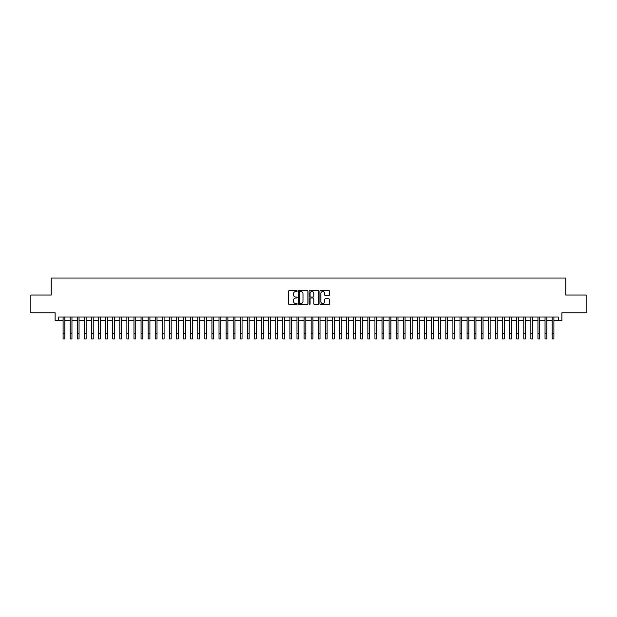 <?xml version="1.0" encoding="UTF-8"?>
<svg xmlns="http://www.w3.org/2000/svg" width="617" height="617" viewBox="0 0 617 617"><rect width="100%" height="100%" fill="white"/><g stroke="black" fill="none" stroke-linecap="round" stroke-linejoin="round"><path stroke-width="0.93" d="M297.163 291.062A0.486 0.486 0 0 0 296.677 290.576L289.28 290.576A0.694 0.694 0 0 0 288.586 291.27L288.586 303.795A0.694 0.694 0 0 0 289.28 304.49L296.677 304.49A0.486 0.486 0 0 0 297.163 304.004A0.486 0.486 0 0 0 296.677 303.518L295.72 303.518A2.229 2.229 0 0 1 293.491 301.289L293.491 300.248A2.229 2.229 0 0 1 295.72 298.019L296.677 298.019A0.486 0.486 0 0 0 297.163 297.533A0.486 0.486 0 0 0 296.677 297.047L295.72 297.047A2.229 2.229 0 0 1 293.491 294.818L293.491 293.777A2.229 2.229 0 0 1 295.72 291.548L296.677 291.548A0.486 0.486 0 0 0 297.163 291.062M328.83 295.481A0.694 0.694 0 0 0 329.524 294.787L329.524 291.27A0.694 0.694 0 0 0 328.83 290.576L320.624 290.576A0.694 0.694 0 0 0 319.93 291.27L319.93 303.795A0.694 0.694 0 0 0 320.624 304.49L328.83 304.49A0.694 0.694 0 0 0 329.524 303.795L329.524 299.553A0.694 0.694 0 0 0 328.83 298.852L325.321 298.852A0.694 0.694 0 0 0 324.619 299.553L324.619 301.651A1.859 1.859 0 0 1 322.76 303.518A1.859 1.859 0 0 1 320.902 301.651L320.902 293.407A1.859 1.859 0 0 1 322.76 291.548A1.859 1.859 0 0 1 324.619 293.407L324.619 294.787A0.694 0.694 0 0 0 325.321 295.481L328.83 295.481M58.669 320.57L58.669 317.022L558.331 317.022L558.331 320.57L561.879 320.57L561.879 312.773L586.15 312.773L586.15 295.049L565.774 295.049L565.774 278.043L51.226 278.043L51.226 295.049L30.85 295.049L30.85 312.773L55.121 312.773L55.121 320.57L63.096 320.57M307.891 291.27A0.694 0.694 0 0 0 307.197 290.576L298.983 290.576A0.694 0.694 0 0 0 298.289 291.27L298.289 303.795A0.694 0.694 0 0 0 298.983 304.49L307.197 304.49A0.694 0.694 0 0 0 307.891 303.795L307.891 291.27M309.803 290.576L318.017 290.576A0.694 0.694 0 0 1 318.711 291.27L318.711 303.795A0.694 0.694 0 0 1 318.017 304.49L314.5 304.49A0.694 0.694 0 0 1 313.806 303.795L313.806 298.713A0.694 0.694 0 0 0 313.112 298.019L310.775 298.019A0.694 0.694 0 0 0 310.081 298.713L310.081 304.004A0.486 0.486 0 0 1 309.595 304.49A0.486 0.486 0 0 1 309.109 304.004L309.109 291.27A0.694 0.694 0 0 1 309.803 290.576M64.87 320.57L70.184 320.57M71.958 320.57L77.272 320.57M79.045 320.57L84.359 320.57M86.133 320.57L91.447 320.57M93.221 320.57L98.535 320.57M100.309 320.57L105.623 320.57M107.397 320.57L112.71 320.57M114.484 320.57L119.798 320.57M121.572 320.57L126.886 320.57M128.66 320.57L133.974 320.57M135.748 320.57L141.062 320.57M142.828 320.57L148.149 320.57M149.916 320.57L155.237 320.57M157.003 320.57L162.325 320.57M164.091 320.57L169.413 320.57M171.179 320.57L176.493 320.57M178.267 320.57L183.581 320.57M185.355 320.57L190.668 320.57M192.442 320.57L197.756 320.57M199.53 320.57L204.844 320.57M206.618 320.57L211.932 320.57M213.706 320.57L219.02 320.57M220.793 320.57L226.107 320.57M227.881 320.57L233.195 320.57M234.969 320.57L240.283 320.57M242.057 320.57L247.371 320.57M249.145 320.57L254.459 320.57M256.232 320.57L261.546 320.57M263.32 320.57L268.634 320.57M270.408 320.57L275.722 320.57M277.496 320.57L282.81 320.57M284.584 320.57L289.897 320.57M291.664 320.57L296.985 320.57M298.751 320.57L304.073 320.57M305.839 320.57L311.161 320.57M312.927 320.57L318.249 320.57M320.015 320.57L325.336 320.57M327.103 320.57L332.416 320.57M334.19 320.57L339.504 320.57M341.278 320.57L346.592 320.57M348.366 320.57L353.68 320.57M355.454 320.57L360.768 320.57M362.541 320.57L367.855 320.57M369.629 320.57L374.943 320.57M376.717 320.57L382.031 320.57M383.805 320.57L389.119 320.57M390.893 320.57L396.207 320.57M397.98 320.57L403.294 320.57M405.068 320.57L410.382 320.57M412.156 320.57L417.47 320.57M419.244 320.57L424.558 320.57M426.332 320.57L431.645 320.57M433.419 320.57L438.733 320.57M440.507 320.57L445.821 320.57M447.587 320.57L452.909 320.57M454.675 320.57L459.997 320.57M461.763 320.57L467.084 320.57M468.851 320.57L474.172 320.57M475.938 320.57L481.252 320.57M483.026 320.57L488.34 320.57M490.114 320.57L495.428 320.57M497.202 320.57L502.516 320.57M504.29 320.57L509.603 320.57M511.377 320.57L516.691 320.57M518.465 320.57L523.779 320.57M525.553 320.57L530.867 320.57M532.641 320.57L537.955 320.57M539.728 320.57L545.042 320.57M546.816 320.57L552.13 320.57M553.904 320.57L558.331 320.57M299.754 291.548A0.486 0.486 0 0 0 299.268 292.034L299.268 303.032A0.486 0.486 0 0 0 299.754 303.518L300.764 303.518A2.229 2.229 0 0 0 302.986 301.289L302.986 293.777A2.229 2.229 0 0 0 300.764 291.548L299.754 291.548M313.806 293.445A1.859 1.859 0 0 0 311.94 291.586A1.859 1.859 0 0 0 310.081 293.445L310.081 296.353A0.694 0.694 0 0 0 310.775 297.047L313.112 297.047A0.694 0.694 0 0 0 313.806 296.353L313.806 293.445M63.096 333.643L64.87 333.643L64.87 338.957L63.096 338.957L63.096 317.022M64.87 333.643L64.87 317.022M70.184 333.643L71.958 333.643L71.958 338.957L70.184 338.957L70.184 317.022M71.958 333.643L71.958 317.022M77.272 333.643L79.045 333.643L79.045 338.957L77.272 338.957L77.272 317.022M79.045 333.643L79.045 317.022M84.359 333.643L86.133 333.643L86.133 338.957L84.359 338.957L84.359 317.022M86.133 333.643L86.133 317.022M91.447 333.643L93.221 333.643L93.221 338.957L91.447 338.957L91.447 317.022M93.221 333.643L93.221 317.022M98.535 333.643L100.309 333.643L100.309 338.957L98.535 338.957L98.535 317.022M100.309 333.643L100.309 317.022M105.623 333.643L107.397 333.643L107.397 338.957L105.623 338.957L105.623 317.022M107.397 333.643L107.397 317.022M112.71 333.643L114.484 333.643L114.484 338.957L112.71 338.957L112.71 317.022M114.484 333.643L114.484 317.022M119.798 333.643L121.572 333.643L121.572 338.957L119.798 338.957L119.798 317.022M121.572 333.643L121.572 317.022M126.886 333.643L128.66 333.643L128.66 338.957L126.886 338.957L126.886 317.022M128.66 333.643L128.66 317.022M133.974 333.643L135.748 333.643L135.748 338.957L133.974 338.957L133.974 317.022M135.748 333.643L135.748 317.022M141.062 333.643L142.828 333.643L142.828 338.957L141.062 338.957L141.062 317.022M142.828 333.643L142.828 317.022M148.149 333.643L149.916 333.643L149.916 338.957L148.149 338.957L148.149 317.022M149.916 333.643L149.916 317.022M155.237 333.643L157.003 333.643L157.003 338.957L155.237 338.957L155.237 317.022M157.003 333.643L157.003 317.022M162.325 333.643L164.091 333.643L164.091 338.957L162.325 338.957L162.325 317.022M164.091 333.643L164.091 317.022M169.413 333.643L171.179 333.643L171.179 338.957L169.413 338.957L169.413 317.022M171.179 333.643L171.179 317.022M176.493 333.643L178.267 333.643L178.267 338.957L176.493 338.957L176.493 317.022M178.267 333.643L178.267 317.022M183.581 333.643L185.355 333.643L185.355 338.957L183.581 338.957L183.581 317.022M185.355 333.643L185.355 317.022M190.668 333.643L192.442 333.643L192.442 338.957L190.668 338.957L190.668 317.022M192.442 333.643L192.442 317.022M197.756 333.643L199.53 333.643L199.53 338.957L197.756 338.957L197.756 317.022M199.53 333.643L199.53 317.022M204.844 333.643L206.618 333.643L206.618 338.957L204.844 338.957L204.844 317.022M206.618 333.643L206.618 317.022M211.932 333.643L213.706 333.643L213.706 338.957L211.932 338.957L211.932 317.022M213.706 333.643L213.706 317.022M219.02 333.643L220.793 333.643L220.793 338.957L219.02 338.957L219.02 317.022M220.793 333.643L220.793 317.022M226.107 333.643L227.881 333.643L227.881 338.957L226.107 338.957L226.107 317.022M227.881 333.643L227.881 317.022M233.195 333.643L234.969 333.643L234.969 338.957L233.195 338.957L233.195 317.022M234.969 333.643L234.969 317.022M240.283 333.643L242.057 333.643L242.057 338.957L240.283 338.957L240.283 317.022M242.057 333.643L242.057 317.022M247.371 333.643L249.145 333.643L249.145 338.957L247.371 338.957L247.371 317.022M249.145 333.643L249.145 317.022M254.459 333.643L256.232 333.643L256.232 338.957L254.459 338.957L254.459 317.022M256.232 333.643L256.232 317.022M261.546 333.643L263.32 333.643L263.32 338.957L261.546 338.957L261.546 317.022M263.32 333.643L263.32 317.022M268.634 333.643L270.408 333.643L270.408 338.957L268.634 338.957L268.634 317.022M270.408 333.643L270.408 317.022M275.722 333.643L277.496 333.643L277.496 338.957L275.722 338.957L275.722 317.022M277.496 333.643L277.496 317.022M282.81 333.643L284.584 333.643L284.584 338.957L282.81 338.957L282.81 317.022M284.584 333.643L284.584 317.022M289.897 333.643L291.664 333.643L291.664 338.957L289.897 338.957L289.897 317.022M291.664 333.643L291.664 317.022M296.985 333.643L298.751 333.643L298.751 338.957L296.985 338.957L296.985 317.022M298.751 333.643L298.751 317.022M304.073 333.643L305.839 333.643L305.839 338.957L304.073 338.957L304.073 317.022M305.839 333.643L305.839 317.022M311.161 333.643L312.927 333.643L312.927 338.957L311.161 338.957L311.161 317.022M312.927 333.643L312.927 317.022M318.249 333.643L320.015 333.643L320.015 338.957L318.249 338.957L318.249 317.022M320.015 333.643L320.015 317.022M325.336 333.643L327.103 333.643L327.103 338.957L325.336 338.957L325.336 317.022M327.103 333.643L327.103 317.022M332.416 333.643L334.19 333.643L334.19 338.957L332.416 338.957L332.416 317.022M334.19 333.643L334.19 317.022M339.504 333.643L341.278 333.643L341.278 338.957L339.504 338.957L339.504 317.022M341.278 333.643L341.278 317.022M346.592 333.643L348.366 333.643L348.366 338.957L346.592 338.957L346.592 317.022M348.366 333.643L348.366 317.022M353.68 333.643L355.454 333.643L355.454 338.957L353.68 338.957L353.68 317.022M355.454 333.643L355.454 317.022M360.768 333.643L362.541 333.643L362.541 338.957L360.768 338.957L360.768 317.022M362.541 333.643L362.541 317.022M367.855 333.643L369.629 333.643L369.629 338.957L367.855 338.957L367.855 317.022M369.629 333.643L369.629 317.022M374.943 333.643L376.717 333.643L376.717 338.957L374.943 338.957L374.943 317.022M376.717 333.643L376.717 317.022M382.031 333.643L383.805 333.643L383.805 338.957L382.031 338.957L382.031 317.022M383.805 333.643L383.805 317.022M389.119 333.643L390.893 333.643L390.893 338.957L389.119 338.957L389.119 317.022M390.893 333.643L390.893 317.022M396.207 333.643L397.98 333.643L397.98 338.957L396.207 338.957L396.207 317.022M397.98 333.643L397.98 317.022M403.294 333.643L405.068 333.643L405.068 338.957L403.294 338.957L403.294 317.022M405.068 333.643L405.068 317.022M410.382 333.643L412.156 333.643L412.156 338.957L410.382 338.957L410.382 317.022M412.156 333.643L412.156 317.022M417.47 333.643L419.244 333.643L419.244 338.957L417.47 338.957L417.47 317.022M419.244 333.643L419.244 317.022M424.558 333.643L426.332 333.643L426.332 338.957L424.558 338.957L424.558 317.022M426.332 333.643L426.332 317.022M431.645 333.643L433.419 333.643L433.419 338.957L431.645 338.957L431.645 317.022M433.419 333.643L433.419 317.022M438.733 333.643L440.507 333.643L440.507 338.957L438.733 338.957L438.733 317.022M440.507 333.643L440.507 317.022M445.821 333.643L447.587 333.643L447.587 338.957L445.821 338.957L445.821 317.022M447.587 333.643L447.587 317.022M452.909 333.643L454.675 333.643L454.675 338.957L452.909 338.957L452.909 317.022M454.675 333.643L454.675 317.022M459.997 333.643L461.763 333.643L461.763 338.957L459.997 338.957L459.997 317.022M461.763 333.643L461.763 317.022M467.084 333.643L468.851 333.643L468.851 338.957L467.084 338.957L467.084 317.022M468.851 333.643L468.851 317.022M474.172 333.643L475.938 333.643L475.938 338.957L474.172 338.957L474.172 317.022M475.938 333.643L475.938 317.022M481.252 333.643L483.026 333.643L483.026 338.957L481.252 338.957L481.252 317.022M483.026 333.643L483.026 317.022M488.34 333.643L490.114 333.643L490.114 338.957L488.34 338.957L488.34 317.022M490.114 333.643L490.114 317.022M495.428 333.643L497.202 333.643L497.202 338.957L495.428 338.957L495.428 317.022M497.202 333.643L497.202 317.022M502.516 333.643L504.29 333.643L504.29 338.957L502.516 338.957L502.516 317.022M504.29 333.643L504.29 317.022M509.603 333.643L511.377 333.643L511.377 338.957L509.603 338.957L509.603 317.022M511.377 333.643L511.377 317.022M516.691 333.643L518.465 333.643L518.465 338.957L516.691 338.957L516.691 317.022M518.465 333.643L518.465 317.022M523.779 333.643L525.553 333.643L525.553 338.957L523.779 338.957L523.779 317.022M525.553 333.643L525.553 317.022M530.867 333.643L532.641 333.643L532.641 338.957L530.867 338.957L530.867 317.022M532.641 333.643L532.641 317.022M537.955 333.643L539.728 333.643L539.728 338.957L537.955 338.957L537.955 317.022M539.728 333.643L539.728 317.022M545.042 333.643L546.816 333.643L546.816 338.957L545.042 338.957L545.042 317.022M546.816 333.643L546.816 317.022M552.13 333.643L553.904 333.643L553.904 338.957L552.13 338.957L552.13 317.022M553.904 333.643L553.904 317.022"/></g></svg>

